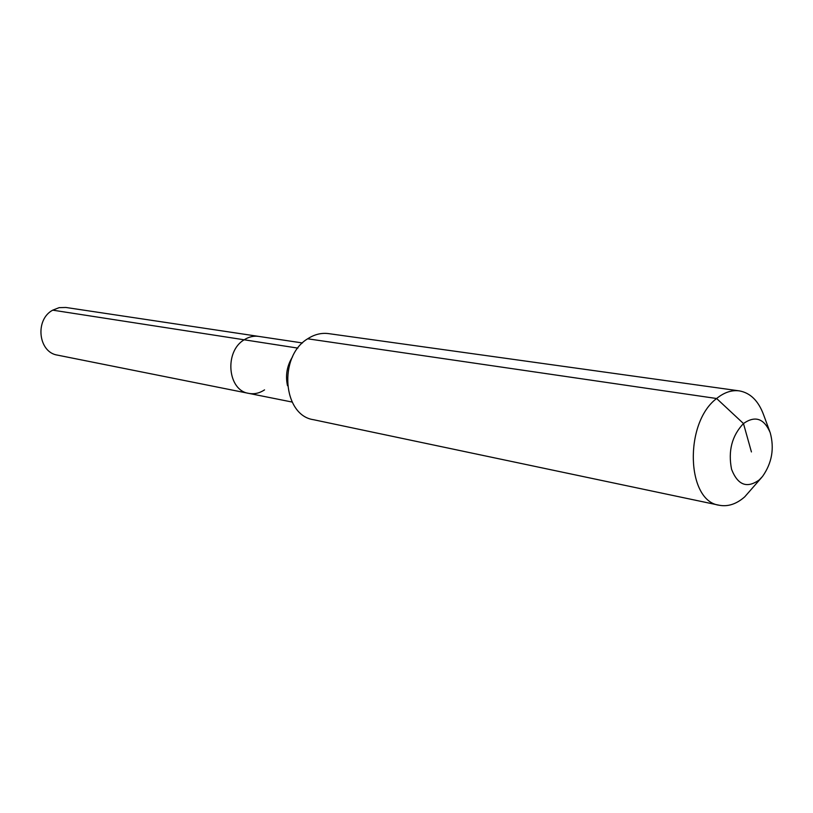 <?xml version="1.0" encoding="UTF-8"?>
<svg xmlns="http://www.w3.org/2000/svg" width="813" height="813" viewBox="0 0 813 813"><rect width="100%" height="100%" fill="white"/><g stroke="black" fill="none" stroke-linecap="round" stroke-linejoin="round"><path stroke-width="1.22" d="M264.54 389.884C259.489 393.218 254.225 394.386 248.737 393.37L57.54 355.139C38.272 352.436 34.634 319.672 52.713 310.16L59.156 307.649L65.883 307.466L258.697 336.399C253.686 335.698 248.839 336.826 244.174 339.793C248.839 336.826 253.686 335.698 258.697 336.399L302.466 342.964M292.131 402.049L248.737 393.37C227.579 390.545 224.093 351.429 244.174 339.793L52.713 310.16M751.425 451.937L743.468 423.543C755.125 415.372 764.037 418.4 770.196 432.628C774.515 448.441 771.964 463.054 762.523 476.459L759.271 479.894C747.015 488.684 737.777 485.148 731.568 469.304C727.96 450.991 731.924 435.738 743.468 423.543L716.619 398.512C724.078 392.435 731.639 389.884 739.281 390.87C750.379 392.852 758.499 400.89 763.661 414.976L769.769 431.5M761.751 477.383L744.718 496.845C736.456 504.08 727.981 506.885 719.271 505.249C686.355 501.377 683.926 422.933 716.619 398.512L307.66 338.797C314.407 334.407 321.369 332.68 328.554 333.615L739.281 390.87M719.271 505.249L313.493 419.701C282.711 415.423 278.117 356.348 307.66 338.797M248.737 393.37C227.579 390.545 224.093 351.429 244.174 339.793L297.853 348.106M287.507 385.708C285.272 375.372 286.959 365.728 292.568 356.765"/></g></svg>
